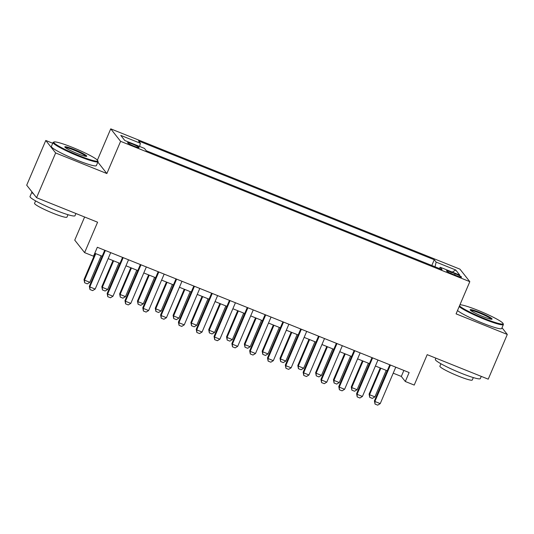 <?xml version="1.0" encoding="UTF-8"?>
<svg xmlns="http://www.w3.org/2000/svg" width="534" height="534" viewBox="0 0 534 534"><rect width="100%" height="100%" fill="white"/><g stroke="black" fill="none" stroke-linecap="round" stroke-linejoin="round"><path stroke-width="0.8" d="M134.194 146.216A6.261 0.674 23.1 0 0 139.094 147.598A6.261 0.674 23.1 0 0 132.485 144.06A6.261 0.674 23.1 0 0 127.579 142.685A6.261 0.674 23.1 0 0 134.194 146.216M84.619 216.998L74.747 240.14L84.612 252.629L93.523 256.207L97.335 247.262L409.131 372.545L405.313 381.496L414.224 385.074L427.2 354.656L488.223 379.173L507.3 334.444L502.013 327.756M52.726 143.259L45.777 140.469L26.7 185.198L36.566 197.693L55.643 152.958L106.867 173.543L120.604 141.336L110.738 128.848L97.395 160.133M120.604 141.336L469.813 281.658L459.948 269.163L110.738 128.848M45.777 140.469L55.643 152.958M455.175 273.742L451.257 272.173A6.068 0.647 23.1 0 0 446.504 270.838A6.068 0.647 23.1 0 0 452.905 274.262L456.83 275.838A6.068 0.647 23.1 0 0 461.576 277.173A6.068 0.647 23.1 0 0 455.175 273.742L454.654 274.963M435.036 266.78L436.131 262.107L434.262 259.744L138.506 140.903L140.369 143.266L120.771 135.389L124.822 140.522L144.42 148.392L146.289 150.755L442.052 269.597L440.183 267.24L439.295 268.495M436.131 262.107L455.729 269.984L459.781 275.11L440.183 267.24M84.612 252.629L97.588 222.211L36.566 197.693M469.813 281.658L456.076 313.858L507.3 334.444M393.218 373.179L401.314 376.43L405.313 381.496M94.778 253.256L102.174 256.227M108.148 258.63L119.99 263.389M125.971 265.792L137.805 270.544M143.786 272.947L155.628 277.707M161.602 280.11L173.443 284.862M179.417 287.265L191.259 292.025M197.233 294.428L209.074 299.187M215.048 301.583L226.89 306.342M232.871 308.745L244.712 313.505M250.686 315.901L262.528 320.66M268.502 323.063L280.343 327.823M286.317 330.219L298.159 334.978M304.133 337.381L315.974 342.14M321.955 344.537L333.797 349.296M339.771 351.699L351.612 356.458M357.586 358.861L369.428 363.614M375.402 366.017L387.243 370.776M403.871 370.436L401.314 376.43M431.812 265.485L434.262 259.744M140.369 143.266L139.621 146.463M452.298 272.106L455.729 269.984M106.867 173.543L97.855 162.129M395.774 367.178L380.235 403.617L377.705 405.152L375.035 404.078L374.888 401.468L374.407 400.86L389.8 364.782M380.235 403.617L374.888 401.468L390.434 365.036M375.035 404.078L374.407 400.86M380.235 367.959L369.081 394.112L369.561 394.719L374.901 396.869L386.209 370.362M374.901 396.869L372.378 398.404L369.702 397.329L369.081 394.112M380.862 368.213L369.561 394.719L369.702 397.329M459.5 305.828A23.87 2.563 23.1 0 0 484.365 318.538A23.87 2.563 23.1 0 0 503.048 323.477A23.87 2.563 23.1 0 0 477.863 310.301A23.87 2.563 23.1 0 0 459.954 304.767M503.048 323.477L503.362 324.238A24.457 2.623 -156.9 0 1 503.382 324.552A24.457 2.623 -156.9 0 1 484.218 319.178A24.457 2.623 -156.9 0 1 459.18 306.583M482.743 316.482A11.935 1.282 -156.9 0 1 470.147 309.894A11.935 1.282 -156.9 0 1 479.485 312.363A11.935 1.282 -156.9 0 1 491.974 319.198A11.935 1.282 -156.9 0 1 482.743 316.482M491.3 319.225A11.348 1.215 23.1 0 0 479.338 312.997A11.348 1.215 23.1 0 0 470.594 310.394M481.274 376.383L480.333 378.586A24.457 2.623 -156.9 0 1 461.169 373.213A24.457 2.623 -156.9 0 1 435.344 359.395L435.877 358.14M473.318 377.571L472.276 380.014A17.609 1.889 -156.9 0 1 458.479 376.143A17.609 1.889 -156.9 0 1 439.882 366.197L440.924 363.761M503.382 324.552L501.7 328.49A24.457 2.623 -156.9 0 1 482.536 323.11A24.457 2.623 -156.9 0 1 457.504 310.521M79.032 155.668A23.87 2.563 23.1 0 0 97.715 160.607A23.87 2.563 23.1 0 0 72.531 147.431A23.87 2.563 23.1 0 0 54.061 141.984A23.87 2.563 23.1 0 0 79.032 155.668M97.715 160.607L98.029 161.361A24.457 2.623 -156.9 0 1 98.049 161.682A24.457 2.623 -156.9 0 1 78.885 156.302A24.457 2.623 -156.9 0 1 53.06 142.491A24.457 2.623 -156.9 0 1 53.3 142.284L54.061 141.984M77.41 153.605A11.935 1.282 -156.9 0 1 64.814 147.024A11.935 1.282 -156.9 0 1 74.153 149.487A11.935 1.282 -156.9 0 1 86.642 156.328A11.935 1.282 -156.9 0 1 77.41 153.605M85.967 156.355A11.348 1.215 23.1 0 0 74.006 150.127A11.348 1.215 23.1 0 0 65.261 147.524M75.941 213.513L75 215.716A24.457 2.623 -156.9 0 1 55.836 210.343A24.457 2.623 -156.9 0 1 30.011 196.525L31.92 192.053A24.457 2.623 -156.9 0 1 32.013 191.926M67.985 214.701L66.944 217.144A17.609 1.889 -156.9 0 1 53.146 213.273A17.609 1.889 -156.9 0 1 34.55 203.327L35.591 200.884M98.049 161.682L96.367 165.613A24.457 2.623 -156.9 0 1 77.203 160.24A24.457 2.623 -156.9 0 1 51.377 146.429L53.06 142.491M33.675 194.036A24.457 2.623 -156.9 0 1 31.92 192.053M377.959 360.023L362.419 396.462L359.889 397.997L357.219 396.922L357.072 394.312L356.592 393.705L371.984 357.62M362.419 396.462L357.072 394.312L372.619 357.873M357.219 396.922L356.592 393.705M360.143 352.861L344.604 389.299L342.074 390.835L339.404 389.76L339.257 387.15L338.776 386.543L354.169 350.464M344.604 389.299L339.257 387.15L354.796 350.718M339.404 389.76L338.776 386.543M342.327 345.705L326.788 382.144L324.258 383.679L321.581 382.604L321.441 379.994L320.961 379.387L336.353 343.302M326.788 382.144L321.441 379.994L336.981 343.556M321.581 382.604L320.961 379.387M324.512 338.543L308.966 374.981L306.443 376.517L303.766 375.442L303.626 372.832L303.145 372.225L318.531 336.146M308.966 374.981L303.626 372.832L319.165 336.4M303.766 375.442L303.145 372.225M362.419 360.797L351.265 386.95L351.739 387.557L357.086 389.707L368.393 363.2M357.086 389.707L354.556 391.242L351.886 390.167L351.265 386.95M363.047 361.051L351.739 387.557L351.886 390.167M344.604 353.641L333.443 379.794L333.924 380.402L339.27 382.551L350.578 356.044M339.27 382.551L336.74 384.086L334.07 383.011L333.443 379.794M345.231 353.895L333.924 380.402L334.07 383.011M326.781 346.479L315.627 372.632L316.108 373.239L321.455 375.389L332.762 348.882M321.455 375.389L318.925 376.924L316.255 375.849L315.627 372.632M327.415 346.733L316.108 373.239L316.255 375.849M308.966 339.324L297.812 365.476L298.292 366.084L303.639 368.233L314.94 341.72M303.639 368.233L301.109 369.768L298.433 368.694L297.812 365.476M309.6 339.577L298.292 366.084L298.433 368.694M306.696 331.387L291.15 367.819L288.62 369.361L285.95 368.286L285.803 365.677L285.33 365.069L300.715 328.984M291.15 367.819L285.803 365.677L301.35 329.238M285.95 368.286L285.33 365.069M291.15 332.161L279.996 358.314L280.477 358.921L285.817 361.071L297.124 334.564M285.817 361.071L283.294 362.606L280.617 361.531L279.996 358.314M291.778 332.415L280.477 358.921L280.617 361.531M288.874 324.225L273.335 360.664L270.805 362.199L268.135 361.124L267.988 358.514L267.507 357.907L282.9 321.822M273.335 360.664L267.988 358.514L283.534 322.075M268.135 361.124L267.507 357.907M273.335 325.006L262.181 351.158L262.655 351.766L268.001 353.915L279.309 327.402M268.001 353.915L265.471 355.45L262.801 354.376L262.181 351.158M273.962 325.259L262.655 351.766L262.801 354.376M271.058 317.069L255.519 353.501L252.989 355.043L250.319 353.969L250.172 351.359L249.692 350.751L265.084 314.666M255.519 353.501L250.172 351.359L265.712 314.92M250.319 353.969L249.692 350.751M255.519 317.843L244.358 343.996L244.839 344.604L250.186 346.753L261.493 320.246M250.186 346.753L247.656 348.288L244.986 347.213L244.358 343.996M256.146 318.097L244.839 344.604L244.986 347.213M253.243 309.907L237.703 346.346L235.174 347.881L232.497 346.806L232.357 344.196L231.876 343.589L247.269 307.504M237.703 346.346L232.357 344.196L247.896 307.758M232.497 346.806L231.876 343.589M237.697 310.688L226.543 336.841L227.023 337.448L232.37 339.591L243.678 313.084M232.37 339.591L229.84 341.133L227.17 340.058L226.543 336.841M238.331 310.942L227.023 337.448L227.17 340.058M235.427 302.751L219.881 339.183L217.358 340.719L214.681 339.651L214.541 337.041L214.061 336.433L229.453 300.348M219.881 339.183L214.541 337.041L230.081 300.602M214.681 339.651L214.061 336.433M219.881 303.526L208.727 329.678L209.208 330.286L214.555 332.435L225.862 305.929M214.555 332.435L212.025 333.97L209.355 332.896L208.727 329.678M220.515 303.779L209.208 330.286L209.355 332.896M217.612 295.589L202.066 332.028L199.536 333.563L196.866 332.488L196.719 329.878L196.245 329.271L211.631 293.186M202.066 332.028L196.719 329.878L212.265 293.44M196.866 332.488L196.245 329.271M202.066 296.37L190.912 322.523L191.392 323.13L196.732 325.273L208.04 298.766M196.732 325.273L194.209 326.815L191.532 325.74L190.912 322.523M202.7 296.624L191.392 323.13L191.532 325.74M199.789 288.433L184.25 324.866L181.72 326.401L179.05 325.326L178.903 322.723L178.423 322.109L193.815 286.03M184.25 324.866L178.903 322.723L194.449 286.284M179.05 325.326L178.423 322.109M184.25 289.208L173.096 315.36L173.577 315.968L178.917 318.117L190.224 291.611M178.917 318.117L176.394 319.652L173.717 318.578L173.096 315.36M184.877 289.461L173.577 315.968L173.717 318.578M181.974 281.271L166.434 317.71L163.905 319.245L161.235 318.171L161.088 315.561L160.607 314.953L176 278.868M166.434 317.71L161.088 315.561L176.627 279.122M161.235 318.171L160.607 314.953M166.434 282.045L155.274 308.205L155.754 308.812L161.101 310.955L172.409 284.448M161.101 310.955L158.571 312.49L155.901 311.422L155.274 308.205M167.062 282.299L155.754 308.812L155.901 311.422M164.158 274.109L148.619 310.548L146.089 312.083L143.419 311.008L143.272 308.398L142.792 307.791L158.184 271.713M148.619 310.548L143.272 308.398L158.812 271.966M143.419 311.008L142.792 307.791M148.612 274.89L137.458 301.043L137.939 301.65L143.286 303.799L154.593 277.293M143.286 303.799L140.756 305.335L138.086 304.26L137.458 301.043M149.246 275.143L137.939 301.65L138.086 304.26M146.343 266.953L130.797 303.392L128.273 304.927L125.597 303.853L125.457 301.243L124.976 300.635L140.369 264.55M130.797 303.392L125.457 301.243L140.996 264.804M125.597 303.853L124.976 300.635M130.797 267.728L119.643 293.88L120.123 294.488L125.47 296.637L136.777 270.131M125.47 296.637L122.94 298.172L120.27 297.098L119.643 293.88M131.431 267.981L120.123 294.488L120.27 297.098M128.527 259.791L112.981 296.23L110.458 297.765L107.781 296.69L107.641 294.08L107.16 293.473L122.546 257.395M112.981 296.23L107.641 294.08L123.18 257.648M107.781 296.69L107.16 293.473M112.981 260.572L101.827 286.725L102.308 287.332L107.654 289.481L118.955 262.975M107.654 289.481L105.125 291.017L102.448 289.942L101.827 286.725M113.615 260.826L102.308 287.332L102.448 289.942M110.705 252.635L95.165 289.074L92.636 290.609L89.966 289.535L89.819 286.925L89.338 286.317L104.731 250.232M95.165 289.074L89.819 286.925L105.365 250.486M89.966 289.535L89.338 286.317M95.165 253.41L84.012 279.562L84.492 280.17L89.832 282.319L101.14 255.813M89.832 282.319L87.309 283.854L84.632 282.78L84.012 279.562M95.793 253.663L84.492 280.17L84.632 282.78M450.756 273.341L451.257 272.173"/></g></svg>
